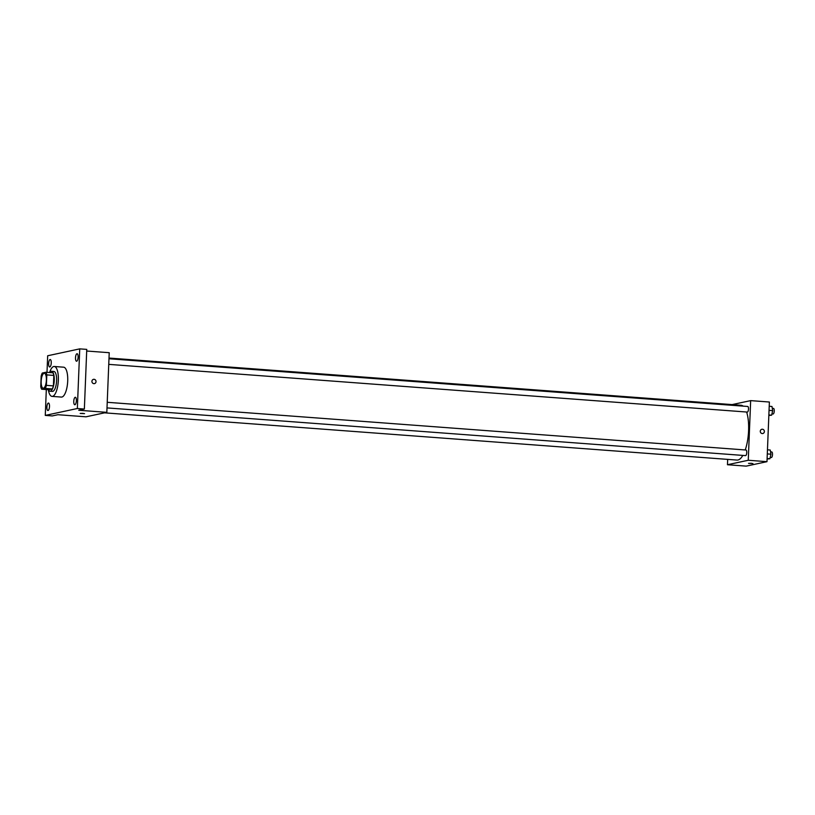 <?xml version="1.0" encoding="UTF-8"?>
<svg xmlns="http://www.w3.org/2000/svg" width="815" height="815" viewBox="0 0 815 815"><rect width="100%" height="100%" fill="white"/><g stroke="black" fill="none" stroke-linecap="round" stroke-linejoin="round"><path stroke-width="1.22" d="M46.374 380.177A7.498 2.567 94.3 0 1 43.215 388.205A7.498 2.567 94.3 0 1 41.219 380.544A7.498 2.567 94.3 0 1 44.336 373.26A7.498 2.567 94.3 0 1 46.374 380.177M45.925 372.261L42.278 373.046A9.678 3.311 94.3 0 0 41.168 376.112L40.75 386.575A9.678 3.311 94.3 0 0 41.626 389.203L45.273 388.419A9.678 3.311 94.3 0 0 46.384 385.363L46.801 374.9A9.678 3.311 94.3 0 0 45.925 372.261L52.944 372.791A9.678 3.311 94.3 0 1 53.831 375.42L46.801 374.9M41.626 389.203L48.656 389.733L52.303 388.949L45.273 388.419M53.831 375.42L53.403 385.882L46.384 385.363M53.403 385.882A9.678 3.311 94.3 0 1 52.303 388.949M48.421 389.713A9.994 3.423 -85.7 0 0 50.051 391.22A9.994 3.423 -85.7 0 0 50.398 391.2A9.994 3.423 -85.7 0 0 54.238 381.012A9.994 3.423 -85.7 0 0 51.549 371.294A9.994 3.423 -85.7 0 0 49.705 372.547M51.549 371.294L53.882 371.467A9.994 3.423 94.3 0 1 56.612 380.687A9.994 3.423 94.3 0 1 52.741 391.373A9.994 3.423 94.3 0 1 52.394 391.404L50.051 391.22M49.593 372.537A14.986 5.124 94.3 0 1 54.259 366.485A14.986 5.124 94.3 0 1 58.344 380.32A14.986 5.124 94.3 0 1 52.028 396.385A14.986 5.124 94.3 0 1 48.309 389.702M54.259 366.485L63.621 367.188A14.986 5.124 94.3 0 1 67.706 381.012A14.986 5.124 94.3 0 1 61.39 397.078L52.028 396.385M50.092 359.517A3.749 1.284 94.3 0 1 50.224 359.517A3.749 1.284 94.3 0 1 51.223 363.347A3.749 1.284 94.3 0 1 49.664 366.984A3.749 1.284 94.3 0 1 48.656 363.337A3.749 1.284 94.3 0 1 50.092 359.517M76.967 353.751A3.749 1.284 94.3 0 1 77.089 353.741A3.749 1.284 94.3 0 1 78.097 357.571A3.749 1.284 94.3 0 1 76.539 361.218A3.749 1.284 94.3 0 1 75.52 357.571A3.749 1.284 94.3 0 1 76.967 353.751M75.214 397.292A3.749 1.284 94.3 0 1 75.347 397.282A3.749 1.284 94.3 0 1 76.345 401.112A3.749 1.284 94.3 0 1 74.786 404.76A3.749 1.284 94.3 0 1 73.778 401.112A3.749 1.284 94.3 0 1 75.214 397.292M48.35 403.058A3.749 1.284 94.3 0 1 48.472 403.048A3.749 1.284 94.3 0 1 49.471 406.889A3.749 1.284 94.3 0 1 47.922 410.526A3.749 1.284 94.3 0 1 46.903 406.879A3.749 1.284 94.3 0 1 48.35 403.058M46.312 389.55L45.273 415.406L77.344 408.509L79.738 348.871L47.667 355.758L47.005 372.343M45.273 415.406L52.292 415.925L57.926 414.713L86.023 416.811L106.826 412.349L78.729 410.251L84.363 409.038L77.344 408.509M83.13 413.368L80.196 413.439L83.13 413.368M84.363 409.038L86.757 349.39L79.738 348.871M106.826 412.349L109.22 352.701L86.696 351.021M93.511 379.342A2.19 2.048 -102.1 0 1 96.027 381.624A2.19 2.048 -102.1 0 1 91.973 381.899A2.19 2.048 -102.1 0 1 93.511 379.342A2.19 2.048 -102.1 0 1 96.027 381.624A2.19 2.048 -102.1 0 1 94.438 383.61M84.556 413.613L80.196 413.439M746.622 412.023A27.486 9.403 94.3 0 1 748.588 430.626A27.486 9.403 94.3 0 1 745.236 449.962M742.822 455.412A27.486 9.403 94.3 0 1 737.015 460.078L104.554 412.838M109.006 358.05L741.11 405.269A27.486 9.403 94.3 0 1 743.168 406.135M108.752 364.366L747.314 412.074A2.812 0.958 -85.7 0 0 748.486 409.344A2.812 0.958 -85.7 0 0 747.732 406.471L108.976 358.753M107.223 402.294L745.99 450.012A2.812 0.958 94.3 0 1 746.754 452.61A2.812 0.958 94.3 0 1 745.562 455.616L106.999 407.907M727.673 459.385L727.459 464.733L748.262 460.261L750.656 400.623L732.125 404.597M748.262 460.261L766.986 461.667L746.183 466.129L727.459 464.733M751.491 463.297L748.547 463.378L751.491 463.297M766.986 461.667L769.38 402.019L750.656 400.623M761.872 429.271A2.19 2.048 -102.1 0 1 764.378 431.563A2.19 2.048 -102.1 0 1 760.334 431.838A2.19 2.048 -102.1 0 1 761.872 429.271A2.19 2.048 -102.1 0 1 764.378 431.563A2.19 2.048 -102.1 0 1 762.789 433.539M752.917 463.552L748.547 463.368M768.84 415.487L771.632 415.181L772.681 410.648L771.988 406.491L769.217 406.278M771.632 415.181L768.861 414.978M772.681 410.648L769.044 410.373M772.294 408.315L773.486 408.397A2.812 0.958 94.3 0 1 774.25 410.994A2.812 0.958 94.3 0 1 773.068 414L771.927 413.918M767.098 459.028L769.89 458.723L770.939 454.189L770.236 450.033L767.465 449.819M769.89 458.723L767.119 458.519M770.939 454.189L767.302 453.914M770.542 451.846L771.734 451.938A2.812 0.958 94.3 0 1 772.498 454.536A2.812 0.958 94.3 0 1 771.316 457.541L770.185 457.46"/></g></svg>
